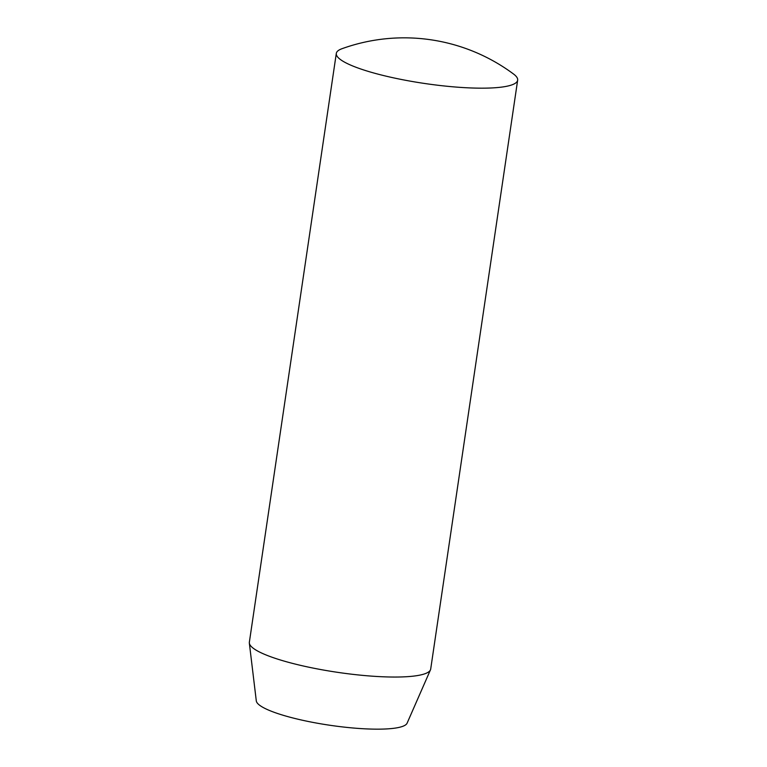 <?xml version="1.0" encoding="UTF-8"?>
<svg xmlns="http://www.w3.org/2000/svg" width="767" height="767" viewBox="0 0 767 767"><rect width="100%" height="100%" fill="white"/><g stroke="black" fill="none" stroke-linecap="round" stroke-linejoin="round"><path stroke-width="1.15" d="M513.564 74.044A91.656 16.864 -171.6 0 1 517.658 80.171A91.656 16.864 -171.6 0 1 465.09 87.678A91.656 16.864 -171.6 0 1 370.202 71.973A91.656 16.864 -171.6 0 1 336.31 53.393A91.656 16.864 -171.6 0 1 342.005 48.704A183.313 183.313 0 0 1 513.564 74.044M336.31 53.393L249.352 642.257A91.656 16.864 8.4 0 0 249.342 643.11L256.303 700.923A76.307 14.036 8.4 0 0 284.528 715.678A76.307 14.036 8.4 0 0 361.803 728.65A76.307 14.036 8.4 0 0 407.095 723.185L430.46 669.859A91.656 16.864 8.4 0 0 430.699 669.045L517.658 80.171M249.342 643.11A91.656 16.864 8.4 0 0 283.244 660.838A91.656 16.864 8.4 0 0 376.06 676.427A91.656 16.864 8.4 0 0 430.46 669.859"/></g></svg>
